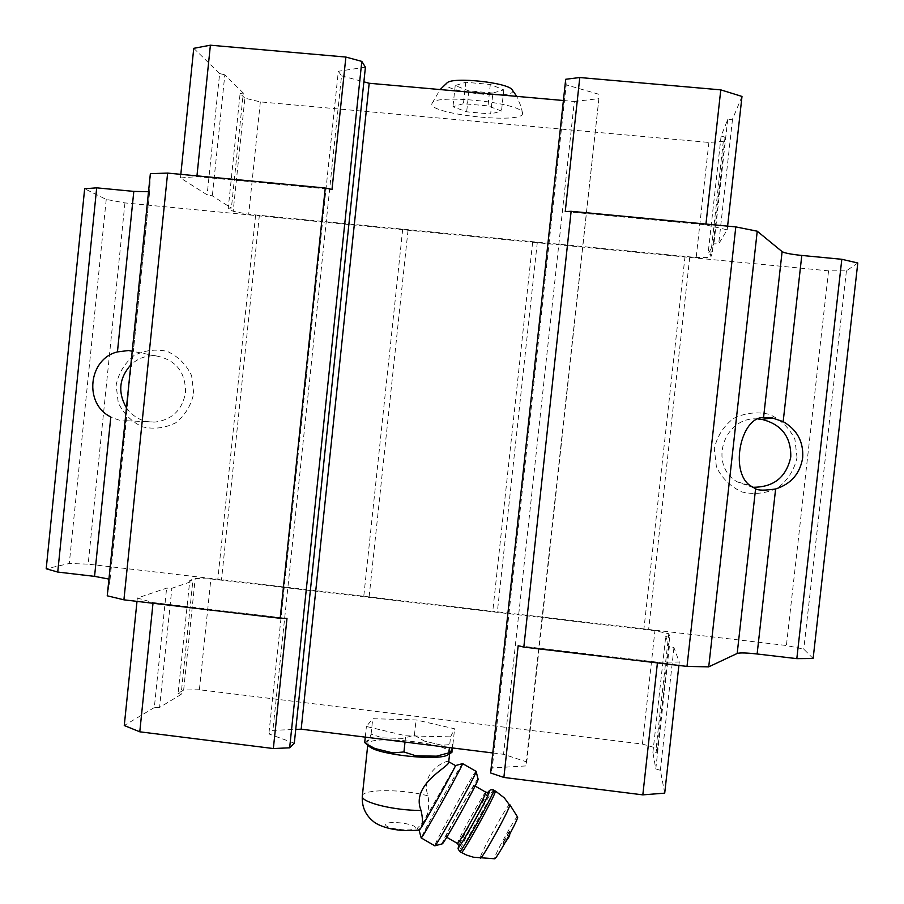 <?xml version="1.0" encoding="UTF-8"?>
<svg xmlns="http://www.w3.org/2000/svg" width="904" height="904" viewBox="0 0 904 904"><rect width="100%" height="100%" fill="white"/><g stroke="black" fill="none" stroke-linecap="round" stroke-linejoin="round"><path stroke-width="0.68" stroke-dasharray="4.52 3.39" d="M492.883 93.033L468.893 90.908L455.209 85.564L465.718 82.275L490.296 84.445L503.777 89.869L492.883 93.033L490.646 113.972L466.667 111.813L452.96 106.717L463.436 103.7L488.002 105.892L501.494 111.068L490.646 113.972M512.263 89.914L512.636 90.649C515.766 100.547 436.067 91.135 447.039 82.885M448.791 761.756L448.339 761.496C446.599 759.97 419.558 771.801 427.999 795.893C429.434 804.198 428.677 811.476 425.75 817.747L423.727 821.533L417.32 828.279L418.462 830.154M448.7 754.467L449.729 752.953C452.023 743.224 366.843 734.184 367.826 744.263L368.414 745.71M565.249 211.536L705.854 224.859L727.189 229.831L718.714 243.797L713.934 243.877L708.058 253.945L712.024 254.804L710.465 257.369L696.17 257.482L248.69 214.293L233.175 211.333L228.249 208.214L231.401 208.056L212.338 195.863L207.14 194.846L180.45 177.952L196.88 176.63L332.005 189.433M857.794 262.985L846.426 270.827L828.561 270.838L124.944 202.903L106.231 199.434L84.66 188.767M150.358 173.67L149.725 191.049L148.516 191.704M128.571 350.526L133.317 351.532L128.978 385.567L126.277 420.529L109.994 579.927L108.943 579.091M109.994 579.859L125.746 420.744C123.396 421.535 118.413 420.281 110.808 416.959M124.944 202.903L88.163 564.141L69.28 563.497L46.206 568.774M106.231 199.434L69.28 563.497M109.994 579.927L107.237 595.804M294.297 743.201L268.872 733.924L272.895 730.364L295.755 729.415M365.419 67.201L338.333 71.269L268.872 733.924M338.333 71.269L341.531 75.846L272.895 730.364M341.531 75.846L363.883 81.835M492.782 752.964L503.551 754.298L526.749 761.936L525.857 765.937L492.262 767.937L490.612 772.976M563.407 100.513L574.311 101.485L503.551 754.298M574.311 101.485L598.889 98.638L526.749 761.936M598.889 98.638L525.857 765.937M598.9 94.287L566.198 84.863L492.262 767.937M566.198 84.863L565.701 79.269M813.125 658.53L803.769 649.14L786.401 645.501L88.163 564.141M846.426 270.827L803.769 649.14M828.561 270.838L786.401 645.501M797.034 457.593L794.91 439.389C789.384 427.999 780.83 419.637 769.247 414.303C756.784 411.501 744.828 412.913 733.381 418.529C723.392 426.394 717.03 436.474 714.307 448.779L716.42 466.893C721.912 478.239 730.409 486.601 741.947 491.968C754.377 494.804 766.332 493.448 777.824 487.877C787.87 480.035 794.266 469.944 797.034 457.593M689.707 257.437L648.643 629.444M685.017 256.431L643.874 629.399M537.315 242.17L497.313 612.313M532.625 242.261L492.77 611.285M408.032 230.237L369.126 596.877M402.698 229.187L363.724 596.753M259.358 215.344L221.469 580.176M255.572 215.514L217.819 579.249M193.716 393.308L191.625 375.691C186.393 364.674 178.325 356.594 167.455 351.453C155.759 348.797 144.561 350.198 133.86 355.667C124.549 363.329 118.639 373.115 116.153 385.047L118.232 402.585C123.43 413.557 131.442 421.637 142.278 426.79C153.94 429.513 165.138 428.146 175.873 422.71C185.241 415.083 191.185 405.274 193.716 393.308M518.161 645.716L657.502 662.18L679.266 662.01L673.955 647.671L669.344 646.631L665.739 636.337L669.774 636.359L668.802 633.727L654.937 630.709L210.869 578.955L195.196 578.492L189.783 580.323L192.823 581.102L171.873 588.278L166.618 588.142L137.351 598.041L153.07 602.561L286.997 618.392M126.436 407.817C133.577 417.659 143.148 422.417 155.16 422.078C172.302 419.693 182.427 409.806 185.535 392.415C185.569 371.849 175.692 359.679 155.929 355.871C146.301 355.238 137.939 358.244 130.82 364.866M757.97 418.981C724.16 415.829 707.945 464.69 737.042 481.775L752.456 487.267M741.992 96.445L732.511 119.215L727.697 119.644L721.109 136.041L725.042 137.159L723.313 141.34L708.883 142.436L260.341 101.903L244.882 98.163L233.175 211.333M260.341 101.903L248.69 214.293M244.882 98.163L240.102 93.507L228.249 208.214M240.102 93.507L243.3 93.044L231.401 208.056M243.3 93.044L224.813 74.851L212.338 195.863M224.813 74.851L219.638 73.552L207.14 194.846M180.823 174.348L180.45 177.952M219.638 73.552L193.75 48.33M196.959 175.873L196.88 176.63M705.945 224.079L705.854 224.859M727.607 226.124L727.189 229.831M732.511 119.215L718.714 243.797M727.697 119.644L713.934 243.877M721.109 136.041L708.058 253.945M725.042 137.159L712.024 254.804M723.313 141.34L710.465 257.369M708.883 142.436L696.17 257.482M522.489 112.955L522.535 113.169C525.043 124.741 426.202 114.096 432.033 103.429C433.163 93.383 522.919 102.83 522.489 112.955M664.711 793.147L660.372 770.287L655.795 768.909L652.891 752.467L656.948 752.241L656.146 748.037L642.405 744.082L199.388 689.752L210.869 578.955M199.388 689.752L183.659 690.034L195.196 578.492M183.659 690.034L178.099 693.357L189.783 580.323M178.099 693.357L181.105 694.43L192.823 581.102M181.105 694.43L159.579 707.436L171.873 588.278M159.579 707.436L154.313 707.572L166.618 588.142M154.313 707.572L124.266 725.528M137.001 601.375L137.351 598.041M153.002 603.262L153.07 602.561M657.423 662.903L657.502 662.18M678.881 665.446L679.266 662.01M660.372 770.287L673.955 647.671M655.795 768.909L669.344 646.631M652.891 752.467L665.739 636.337M656.948 752.241L669.774 636.359M656.146 748.037L668.802 633.727M642.405 744.082L654.937 630.709M450.554 736.862L454.599 728.782L416.066 719.934L372.731 718.703L366.402 726.477L405.681 735.788L450.554 736.862L449.401 747.585M452.056 747.913L452.927 744.331L442.067 745.28L424.326 741.065L414.427 735.234L402.483 738.365L382.505 737.89L371.092 734.184L369.035 739.811C366.165 740.828 365.182 742.105 366.097 743.63L365.871 743.596M442.067 745.28L424.326 741.065M402.483 738.365L382.505 737.89M369.035 739.811L366.097 743.63M365.272 737.144L366.402 726.477M371.092 734.184L372.731 718.703M414.427 735.234L416.066 719.934M452.927 744.331L454.599 728.782M405.003 742.071L405.681 735.788M423.727 821.533L419.196 830.584M455.424 765.564L425.75 817.747M509.528 831.657L509.54 831.488C509.336 830.539 501.517 844.924 502.816 843.827L509.528 831.657M517.664 816.64C516.466 814.809 492.736 858.054 494.556 858.766M474.295 786.254L474.374 785.621C473.097 785.293 443.593 838.731 446.079 836.878C446.983 837.545 472.826 791.192 474.295 786.254M478.284 778.672C477.741 776.366 440.711 843.104 442.112 843.884M476.159 771.44L476.058 771.338C474.487 770.863 433.807 844.166 434.756 845.794M462.611 763.609L462.475 763.631C461.063 764.558 437.118 806.82 426.304 827.465L421.174 837.895M468.893 90.908L466.667 111.813M455.209 85.564L452.96 106.717M465.718 82.275L463.436 103.7M490.296 84.445L488.002 105.892M503.777 89.869L501.494 111.068M415.241 828.098C417.309 823.951 387.895 820.177 385.737 824.301C383.217 828.448 413.422 832.347 415.241 828.098M427.999 795.893C403.602 788.977 362.323 788.898 362.323 796.017M149.725 191.049L133.329 351.554L149.714 191.128M509.822 804.673L509.743 804.549C508.387 802.515 478.306 857.184 480.284 858.111M495.392 791L495.279 790.932C493.437 790.198 459.921 850.935 461.311 852.495M493.753 790.062L493.64 789.994C491.686 789.373 456.43 853.557 459.797 851.624M488.296 792.367C483.335 798.797 461.277 838.788 458.803 845.873M485.889 792.254L485.798 792.198C484.408 791.655 456.418 842.302 457.469 843.466M449.616 754.004L449.729 752.953M367.736 745.145L367.826 744.263M155.929 355.871L132.221 351.238M155.16 422.078L125.746 420.733M737.042 481.775L749.868 485.414M502.816 843.827L505.11 842.664M509.777 834.155L509.54 831.488M488.307 792.322L472.487 819.047L458.803 845.782M488.307 792.333L471.108 821.578C459.933 842.065 457.616 848.732 458.78 846.065M475.086 786.039L474.374 785.621M446.734 837.251L446.079 836.878M522.535 113.169L521.179 106.853L516.749 96.366M432.033 103.429L440.124 89.564"/><path stroke-width="1.36" d="M440.124 89.564L447.039 82.885C452.667 76.557 508.647 82.592 512.263 89.914L516.749 96.366M418.642 830.121L421.162 827.736C422.925 824.064 422.869 818.289 421.027 810.402C410.427 784.423 449.209 766.818 448.621 762.479L449.616 754.004M368.414 745.71L370.098 747.122C380.279 754.84 436.078 760.75 447.118 755.292L448.7 754.467M167.624 173.093L123.916 599.827L107.237 595.804L150.358 173.67L167.624 173.093L325.259 188.021L332.005 189.433L345.882 57.054L361.815 61.393L289.642 747.823L294.297 743.201L365.419 67.201L361.815 61.393M571.125 211.31L523.823 647.106L518.161 645.716L503.878 777.44L490.612 772.976L565.701 79.269L579.78 77.529L565.249 211.536L571.125 211.31L735.799 226.904L757.236 231.209L782.107 251.617L763.564 417.49L772.276 417.93L783.169 421.626C797.159 429.739 803.656 441.796 802.673 457.797C800.074 473.628 791.056 484.013 775.621 488.974C764.795 490.589 758.128 490.522 755.597 488.77L749.868 485.414C729.539 470.871 740.896 416.913 763.564 417.49M775.621 488.974L757.123 653.987L796.819 658.643L813.125 658.53L857.794 262.985L841.816 259.29L801.791 255.448C791.068 254.34 784.502 253.063 782.107 251.617M96.694 187.84L57.743 572.062L46.206 568.774L84.66 188.767L96.694 187.84L133.803 191.399L117.441 351.905L128.549 350.526M148.516 191.704L133.803 191.399M757.123 653.987C746.467 652.812 739.822 652.631 737.189 653.456L708.725 666.858L687.006 666.406L523.823 647.106M108.943 579.091L94.558 576.368L57.743 572.062M94.558 576.368L110.808 416.959C83.643 404.065 88.219 358.832 117.441 351.905M123.916 599.827L280.172 618.302L286.997 618.392L273.347 748.546L289.642 747.823M325.259 188.021L280.172 618.302M295.755 729.415L301.179 729.189L492.782 752.964M363.883 81.835L369.194 83.258L301.179 729.189M369.194 83.258L563.407 100.513M735.799 226.904L687.006 666.406M757.236 231.209L708.725 666.858M841.816 259.29L796.819 658.643M130.82 364.866C119.102 378.098 117.633 392.415 126.436 407.817M752.456 487.267C773.575 487.459 786.356 477.335 790.774 456.904C791.147 436.847 781.508 424.338 761.857 419.377L757.97 418.981M196.959 175.873L210.395 45.2L193.75 48.33L180.823 174.348M210.395 45.2L345.882 57.054M579.78 77.529L720.782 89.869L705.945 224.079M720.782 89.869L741.992 96.445L727.607 226.124M153.002 603.262L139.781 731.811L124.266 725.528L137.001 601.375M139.781 731.811L273.347 748.546M503.878 777.44L642.823 794.865L657.423 662.903M642.823 794.865L664.711 793.147L678.881 665.446M365.871 743.596L374.787 748.478L392.867 752.919L403.952 751.958L415.772 755.778L436.462 756.173L448.836 752.851L449.548 754.026L451.989 752.207L452.056 747.913M374.787 748.478L392.867 752.919M415.772 755.778L436.462 756.173M447.118 755.292L449.582 754.026L451.48 750.049M364.707 742.387L365.272 737.144M448.836 752.851L449.401 747.585M403.952 751.958L405.003 742.071M419.196 830.584L420.066 829.499M421.162 827.736C429.038 815.035 458.012 762.422 455.424 765.564L448.791 761.756M494.556 858.766L494.737 858.777C496.669 858.755 517.156 821.679 517.687 817.25L509.822 804.673M442.112 843.884L442.327 843.827C444.361 843.025 476.453 785.327 478.137 779.451L476.159 771.44M434.756 845.794L434.982 845.771C437.118 844.912 473.978 778.672 475.945 772.185L476.125 771.327M421.174 837.895L421.253 837.951C422.044 838.709 459.955 770.841 462.351 764.377L462.543 763.575M362.323 796.017L362.301 796.187C360.639 802.311 394.912 810.752 421.027 810.402M755.597 488.77L737.189 653.456M801.791 255.448L783.169 421.626M480.284 858.111L480.499 858.122C482.679 858.111 508.941 810.673 509.743 805.283L504.353 797.916L495.392 791M461.311 852.495L461.447 852.574C462.927 853.647 494.013 797.735 495.279 791.723L493.753 790.062M494.737 858.777L473.425 857.207L466.6 855.094L459.797 851.624C461.243 852.664 492.33 796.763 493.64 790.774L493.64 789.994C490.883 789.316 489.109 790.096 488.307 792.322M458.803 845.873C453.672 858.732 487.505 798.966 489.346 791.915L488.296 792.367M457.469 843.466L457.571 843.522C458.69 844.325 484.51 797.916 485.764 792.853L485.798 792.198L475.086 786.039M419.332 829.996C394.415 832.776 377.341 825.454 372.753 820.922C365.216 814.572 361.736 806.323 362.301 796.187L367.736 745.145M132.221 351.238L128.571 350.526M761.857 419.377L772.231 417.919M370.098 747.122L365.024 742.885M419.264 830.618L418.462 830.154M505.11 842.664L509.54 836.053L509.777 834.155M458.803 845.782L458.057 848.811L459.797 851.624M485.889 792.254L488.307 792.333M458.78 846.065L457.571 843.522L446.734 837.251M442.327 843.827L434.982 845.771M476.058 771.338L462.611 763.609M434.869 845.85L421.253 837.951M419.219 830.629L421.196 837.974M455.48 765.586L462.475 763.631"/></g></svg>
